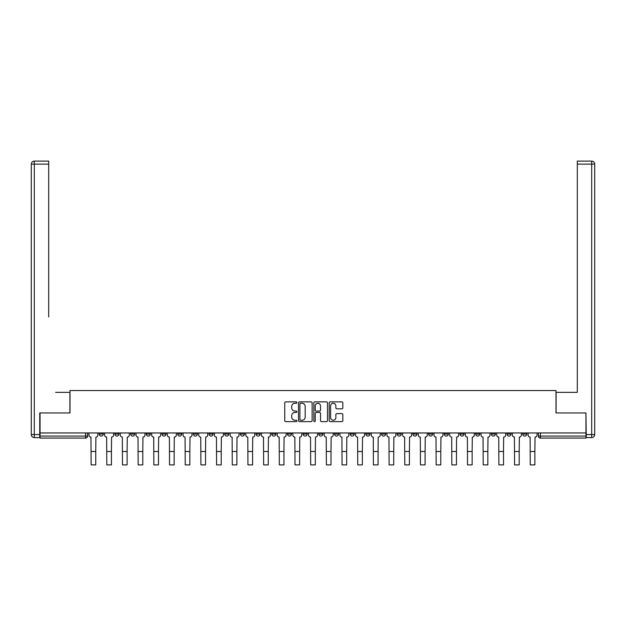 <?xml version="1.0" encoding="UTF-8"?>
<svg xmlns="http://www.w3.org/2000/svg" width="626" height="626" viewBox="0 0 626 626"><rect width="100%" height="100%" fill="white"/><g stroke="black" fill="none" stroke-linecap="round" stroke-linejoin="round"><path stroke-width="0.94" d="M296.912 402.573A0.689 0.689 0 0 0 296.223 401.884L285.738 401.884A0.986 0.986 0 0 0 284.752 402.87L284.752 420.633A0.986 0.986 0 0 0 285.738 421.619L296.223 421.619A0.689 0.689 0 0 0 296.912 420.93A0.689 0.689 0 0 0 296.223 420.234L294.869 420.234A3.161 3.161 0 0 1 291.708 417.08L291.708 415.601A3.161 3.161 0 0 1 294.869 412.44L296.223 412.44A0.689 0.689 0 0 0 296.912 411.752A0.689 0.689 0 0 0 296.223 411.063L294.869 411.063A3.161 3.161 0 0 1 291.708 407.902L291.708 406.423A3.161 3.161 0 0 1 294.869 403.261L296.223 403.261A0.689 0.689 0 0 0 296.912 402.573M522.718 432.965L522.718 434.068L526.74 434.068A2.011 2.011 0 0 1 524.729 436.079A2.011 2.011 0 0 1 522.718 434.068L522.718 432.965M507.037 432.965L507.037 434.068L511.051 434.068A2.011 2.011 0 0 1 509.048 436.079A2.011 2.011 0 0 1 507.037 434.068L507.037 432.965M412.933 432.965L412.933 434.068L416.955 434.068A2.011 2.011 0 0 1 414.944 436.079A2.011 2.011 0 0 1 412.933 434.068L412.933 432.965M397.252 432.965L397.252 434.068L401.274 434.068A2.011 2.011 0 0 1 399.263 436.079A2.011 2.011 0 0 1 397.252 434.068L397.252 432.965M381.563 432.965L381.563 434.068L385.585 434.068A2.011 2.011 0 0 1 383.574 436.079A2.011 2.011 0 0 1 381.563 434.068L381.563 432.965M350.2 432.965L350.2 434.068L354.222 434.068A2.011 2.011 0 0 1 352.211 436.079A2.011 2.011 0 0 1 350.2 434.068L350.2 432.965M318.83 434.068L318.83 432.965L318.83 434.068A2.011 2.011 0 0 0 320.841 436.079A2.011 2.011 0 0 1 318.83 434.068L322.852 434.068A2.011 2.011 0 0 1 320.841 436.079A2.011 2.011 0 0 0 322.852 434.068L322.852 432.965L322.852 434.068M303.148 434.068L303.148 432.965L303.148 434.068A2.011 2.011 0 0 0 305.159 436.079A2.011 2.011 0 0 1 303.148 434.068L307.17 434.068A2.011 2.011 0 0 1 305.159 436.079M287.467 434.068L287.467 432.965L287.467 434.068A2.011 2.011 0 0 0 289.478 436.079A2.011 2.011 0 0 1 287.467 434.068L291.489 434.068A2.011 2.011 0 0 1 289.478 436.079A2.011 2.011 0 0 0 291.489 434.068L291.489 432.965L291.489 434.068M271.778 432.965L271.778 434.068L275.8 434.068A2.011 2.011 0 0 1 273.789 436.079A2.011 2.011 0 0 1 271.778 434.068L271.778 432.965M256.097 432.965L256.097 434.068L260.119 434.068A2.011 2.011 0 0 1 258.108 436.079A2.011 2.011 0 0 1 256.097 434.068L256.097 432.965M240.415 432.965L240.415 434.068L244.437 434.068A2.011 2.011 0 0 1 242.426 436.079A2.011 2.011 0 0 1 240.415 434.068L240.415 432.965M224.726 434.068L224.726 432.965L224.726 434.068A2.011 2.011 0 0 0 226.737 436.079A2.011 2.011 0 0 1 224.726 434.068L228.748 434.068A2.011 2.011 0 0 1 226.737 436.079M193.364 434.068L193.364 432.965L193.364 434.068A2.011 2.011 0 0 0 195.375 436.079A2.011 2.011 0 0 1 193.364 434.068L197.386 434.068A2.011 2.011 0 0 1 195.375 436.079A2.011 2.011 0 0 0 197.386 434.068L197.386 432.965L197.386 434.068M177.682 434.068L177.682 432.965L177.682 434.068A2.011 2.011 0 0 0 179.693 436.079A2.011 2.011 0 0 1 177.682 434.068L181.704 434.068A2.011 2.011 0 0 1 179.693 436.079A2.011 2.011 0 0 0 181.704 434.068L181.704 432.965L181.704 434.068M161.993 434.068L161.993 432.965L161.993 434.068A2.011 2.011 0 0 0 164.004 436.079A2.011 2.011 0 0 1 161.993 434.068L166.015 434.068A2.011 2.011 0 0 1 164.004 436.079A2.011 2.011 0 0 0 166.015 434.068L166.015 432.965L166.015 434.068M146.312 434.068L146.312 432.965L146.312 434.068A2.011 2.011 0 0 0 148.323 436.079A2.011 2.011 0 0 1 146.312 434.068L150.334 434.068A2.011 2.011 0 0 1 148.323 436.079M130.631 434.068L130.631 432.965L130.631 434.068A2.011 2.011 0 0 0 132.642 436.079A2.011 2.011 0 0 1 130.631 434.068L134.653 434.068A2.011 2.011 0 0 1 132.642 436.079A2.011 2.011 0 0 0 134.653 434.068L134.653 432.965L134.653 434.068M114.949 434.068L114.949 432.965L114.949 434.068A2.011 2.011 0 0 0 116.952 436.079A2.011 2.011 0 0 1 114.949 434.068L118.963 434.068A2.011 2.011 0 0 1 116.952 436.079A2.011 2.011 0 0 0 118.963 434.068L118.963 432.965L118.963 434.068M341.843 408.841A0.986 0.986 0 0 0 342.829 407.855L342.829 402.87A0.986 0.986 0 0 0 341.843 401.884L330.192 401.884A0.986 0.986 0 0 0 329.206 402.87L329.206 420.633A0.986 0.986 0 0 0 330.192 421.619L341.843 421.619A0.986 0.986 0 0 0 342.829 420.633L342.829 414.615A0.986 0.986 0 0 0 341.843 413.63L336.858 413.63A0.986 0.986 0 0 0 335.872 414.615L335.872 417.597A2.637 2.637 0 0 1 333.228 420.234A2.637 2.637 0 0 1 330.591 417.597L330.591 405.906A2.637 2.637 0 0 1 333.228 403.261A2.637 2.637 0 0 1 335.872 405.906L335.872 407.855A0.986 0.986 0 0 0 336.858 408.841L341.843 408.841M42.255 161.117L34.313 161.117L48.695 161.117L42.255 161.117L48.695 161.117L48.695 164.129L34.313 164.129L34.313 434.569L39.743 434.569L39.743 412.957L70.002 412.957L70.002 390.538L555.998 390.538L555.998 412.957L585.952 412.957L585.952 432.965L40.048 432.965L40.048 436.079L87.601 436.079L87.601 432.965L87.601 436.079A2.011 2.011 0 0 1 85.59 438.09L40.048 438.09L40.048 436.079M40.048 412.957L40.048 432.965M312.139 402.87A0.986 0.986 0 0 0 311.153 401.884L299.502 401.884A0.986 0.986 0 0 0 298.516 402.87L298.516 420.633A0.986 0.986 0 0 0 299.502 421.619L311.153 421.619A0.986 0.986 0 0 0 312.139 420.633L312.139 402.87M314.847 401.884L326.498 401.884A0.986 0.986 0 0 1 327.484 402.87L327.484 420.633A0.986 0.986 0 0 1 326.498 421.619L321.514 421.619A0.986 0.986 0 0 1 320.528 420.633L320.528 413.426A0.986 0.986 0 0 0 319.534 412.44L316.232 412.44A0.986 0.986 0 0 0 315.246 413.426L315.246 420.93A0.689 0.689 0 0 1 314.557 421.619A0.689 0.689 0 0 1 313.861 420.93L313.861 402.87A0.986 0.986 0 0 1 314.847 401.884M538.399 432.965L538.399 436.079L585.952 436.079L585.952 438.09L540.41 438.09A2.011 2.011 0 0 1 538.399 436.079L538.399 432.965M585.952 432.965L585.952 436.079M526.74 432.965L526.74 434.068M511.051 432.965L511.051 434.068L511.051 432.965M495.369 432.965L495.369 434.068A2.011 2.011 0 0 1 493.358 436.079A2.011 2.011 0 0 1 491.347 434.068L495.369 434.068M491.347 432.965L491.347 434.068M479.688 432.965L479.688 434.068A2.011 2.011 0 0 1 477.677 436.079A2.011 2.011 0 0 1 475.666 434.068L479.688 434.068M475.666 432.965L475.666 434.068M464.007 432.965L464.007 434.068A2.011 2.011 0 0 1 461.996 436.079A2.011 2.011 0 0 1 459.985 434.068L464.007 434.068M459.985 432.965L459.985 434.068M448.318 432.965L448.318 434.068A2.011 2.011 0 0 1 446.307 436.079A2.011 2.011 0 0 1 444.296 434.068L448.318 434.068M444.296 432.965L444.296 434.068M432.636 432.965L432.636 434.068A2.011 2.011 0 0 1 430.625 436.079A2.011 2.011 0 0 1 428.614 434.068L432.636 434.068M428.614 432.965L428.614 434.068M416.955 432.965L416.955 434.068A2.011 2.011 0 0 1 414.944 436.079M401.274 432.965L401.274 434.068M385.585 434.068L385.585 432.965L385.585 434.068A2.011 2.011 0 0 1 383.574 436.079M369.903 432.965L369.903 434.068A2.011 2.011 0 0 1 367.892 436.079A2.011 2.011 0 0 1 365.881 434.068A2.011 2.011 0 0 0 367.892 436.079A2.011 2.011 0 0 0 369.903 434.068L365.881 434.068L365.881 432.965M354.222 434.068L354.222 432.965L354.222 434.068A2.011 2.011 0 0 1 352.211 436.079M338.533 432.965L338.533 434.068A2.011 2.011 0 0 1 336.522 436.079A2.011 2.011 0 0 1 334.511 434.068A2.011 2.011 0 0 0 336.522 436.079M334.511 432.965L334.511 434.068L338.533 434.068M307.17 432.965L307.17 434.068L307.17 432.965M275.8 434.068L275.8 432.965L275.8 434.068A2.011 2.011 0 0 1 273.789 436.079M260.119 434.068L260.119 432.965L260.119 434.068A2.011 2.011 0 0 1 258.108 436.079M244.437 434.068L244.437 432.965L244.437 434.068A2.011 2.011 0 0 1 242.426 436.079M228.748 432.965L228.748 434.068L228.748 432.965M213.067 434.068L213.067 432.965L213.067 434.068A2.011 2.011 0 0 1 211.056 436.079A2.011 2.011 0 0 1 209.045 434.068L213.067 434.068A2.011 2.011 0 0 1 211.056 436.079M209.045 432.965L209.045 434.068M150.334 432.965L150.334 434.068L150.334 432.965M103.282 432.965L103.282 434.068A2.011 2.011 0 0 1 101.271 436.079A2.011 2.011 0 0 1 99.26 434.068A2.011 2.011 0 0 0 101.271 436.079A2.011 2.011 0 0 0 103.282 434.068L103.282 432.965M99.26 432.965L99.26 434.068L103.282 434.068M85.59 432.965L85.59 438.09A2.011 2.011 0 0 0 87.601 436.079M300.59 403.261A0.689 0.689 0 0 0 299.901 403.958L299.901 419.545A0.689 0.689 0 0 0 300.59 420.234L302.022 420.234A3.161 3.161 0 0 0 305.183 417.08L305.183 406.423A3.161 3.161 0 0 0 302.022 403.261L300.59 403.261M320.528 405.953A2.637 2.637 0 0 0 317.883 403.316A2.637 2.637 0 0 0 315.246 405.953L315.246 410.077A0.986 0.986 0 0 0 316.232 411.063L319.534 411.063A0.986 0.986 0 0 0 320.528 410.077L320.528 405.953M88.955 432.965L88.955 435.078A2.011 2.011 0 0 0 90.966 437.089L91.122 464.883L95.747 464.883L95.747 451.51L91.122 451.51M97.906 432.965L97.906 435.078A2.011 2.011 0 0 1 95.895 437.089L95.747 451.51M69.909 412.957L69.909 392.345L55.628 392.345M48.695 164.129L48.695 316.944M39.743 434.569L39.743 437.59L34.313 437.59A3.013 3.013 0 0 1 31.3 434.569L31.3 164.129A3.013 3.013 0 0 1 34.313 161.117A3.013 3.013 0 0 0 31.3 164.129A3.013 3.013 0 0 1 34.313 161.117A3.013 3.013 0 0 0 31.3 164.129L34.313 164.129L34.313 161.117M570.372 392.345L577.305 392.345L577.305 161.117L591.687 161.117L577.305 161.117M556.091 412.957L556.091 392.345L577.305 392.345L577.305 316.944M586.257 434.569L591.687 434.569L591.687 164.129L594.7 164.129A3.013 3.013 0 0 0 591.687 161.117A3.013 3.013 0 0 1 594.7 164.129L594.7 434.569A3.013 3.013 0 0 1 591.687 437.59L586.257 437.59L585.952 412.957M104.644 432.965L104.644 435.078A2.011 2.011 0 0 0 106.655 437.089L106.803 464.883L111.428 464.883L111.428 451.51L106.803 451.51M113.588 432.965L113.588 435.078A2.011 2.011 0 0 1 111.577 437.089L111.428 451.51M120.325 432.965L120.325 435.078A2.011 2.011 0 0 0 122.336 437.089L122.485 464.883L127.109 464.883L127.109 451.51L122.485 451.51M129.269 432.965L129.269 435.078A2.011 2.011 0 0 1 127.258 437.089L127.109 451.51M136.006 432.965L136.006 435.078A2.011 2.011 0 0 0 138.017 437.089L138.166 464.883L142.791 464.883L142.791 451.51L138.166 451.51M144.958 432.965L144.958 435.078A2.011 2.011 0 0 1 142.947 437.089L142.791 451.51M151.688 432.965L151.688 435.078A2.011 2.011 0 0 0 153.699 437.089L153.855 464.883L158.48 464.883L158.48 451.51L153.855 451.51M160.639 432.965L160.639 435.078A2.011 2.011 0 0 1 158.628 437.089L158.48 451.51M167.377 432.965L167.377 435.078A2.011 2.011 0 0 0 169.388 437.089L169.536 464.883L174.161 464.883L174.161 451.51L169.536 451.51M176.321 432.965L176.321 435.078A2.011 2.011 0 0 1 174.31 437.089L174.161 451.51M183.058 432.965L183.058 435.078A2.011 2.011 0 0 0 185.069 437.089L185.218 464.883L189.842 464.883L189.842 451.51L185.218 451.51M192.002 432.965L192.002 435.078A2.011 2.011 0 0 1 189.999 437.089L189.842 451.51M198.739 432.965L198.739 435.078A2.011 2.011 0 0 0 200.75 437.089L200.907 464.883L205.531 464.883L205.531 451.51L200.907 451.51M207.691 432.965L207.691 435.078A2.011 2.011 0 0 1 205.68 437.089L205.531 451.51M214.428 432.965L214.428 435.078A2.011 2.011 0 0 0 216.44 437.089L216.588 464.883L221.213 464.883L221.213 451.51L216.588 451.51M223.372 432.965L223.372 435.078A2.011 2.011 0 0 1 221.361 437.089L221.213 451.51M230.11 432.965L230.11 435.078A2.011 2.011 0 0 0 232.121 437.089L232.269 464.883L236.894 464.883L236.894 451.51L232.269 451.51M239.054 432.965L239.054 435.078A2.011 2.011 0 0 1 237.043 437.089L236.894 451.51M245.791 432.965L245.791 435.078A2.011 2.011 0 0 0 247.802 437.089L247.951 464.883L252.575 464.883L252.575 451.51L247.951 451.51M254.743 432.965L254.743 435.078A2.011 2.011 0 0 1 252.732 437.089L252.575 451.51M261.472 432.965L261.472 435.078A2.011 2.011 0 0 0 263.483 437.089L263.64 464.883L268.264 464.883L268.264 451.51L263.64 451.51M270.424 432.965L270.424 435.078A2.011 2.011 0 0 1 268.413 437.089L268.264 451.51M277.161 432.965L277.161 435.078A2.011 2.011 0 0 0 279.173 437.089L279.321 464.883L283.946 464.883L283.946 451.51L279.321 451.51M286.105 432.965L286.105 435.078A2.011 2.011 0 0 1 284.094 437.089L283.946 451.51M292.843 432.965L292.843 435.078A2.011 2.011 0 0 0 294.854 437.089L295.002 464.883L299.627 464.883L299.627 451.51L295.002 451.51M301.787 432.965L301.787 435.078A2.011 2.011 0 0 1 299.776 437.089L299.627 451.51M308.524 432.965L308.524 435.078A2.011 2.011 0 0 0 310.535 437.089L310.684 464.883L315.316 464.883L315.316 451.51L310.684 451.51M317.476 432.965L317.476 435.078A2.011 2.011 0 0 1 315.465 437.089L315.316 451.51M324.213 432.965L324.213 435.078A2.011 2.011 0 0 0 326.224 437.089L326.373 464.883L330.998 464.883L330.998 451.51L326.373 451.51M333.157 432.965L333.157 435.078A2.011 2.011 0 0 1 331.146 437.089L330.998 451.51M339.895 432.965L339.895 435.078A2.011 2.011 0 0 0 341.906 437.089L342.054 464.883L346.679 464.883L346.679 451.51L342.054 451.51M348.839 432.965L348.839 435.078A2.011 2.011 0 0 1 346.827 437.089L346.679 451.51M355.576 432.965L355.576 435.078A2.011 2.011 0 0 0 357.587 437.089L357.736 464.883L362.36 464.883L362.36 451.51L357.736 451.51M364.528 432.965L364.528 435.078A2.011 2.011 0 0 1 362.517 437.089L362.36 451.51M371.257 432.965L371.257 435.078A2.011 2.011 0 0 0 373.268 437.089L373.425 464.883L378.049 464.883L378.049 451.51L373.425 451.51M380.209 432.965L380.209 435.078A2.011 2.011 0 0 1 378.198 437.089L378.049 451.51M386.946 432.965L386.946 435.078A2.011 2.011 0 0 0 388.957 437.089L389.106 464.883L393.731 464.883L393.731 451.51L389.106 451.51M395.89 432.965L395.89 435.078A2.011 2.011 0 0 1 393.879 437.089L393.731 451.51M402.628 432.965L402.628 435.078A2.011 2.011 0 0 0 404.639 437.089L404.787 464.883L409.412 464.883L409.412 451.51L404.787 451.51M411.572 432.965L411.572 435.078A2.011 2.011 0 0 1 409.56 437.089L409.412 451.51M418.309 432.965L418.309 435.078A2.011 2.011 0 0 0 420.32 437.089L420.469 464.883L425.093 464.883L425.093 451.51L420.469 451.51M427.261 432.965L427.261 435.078A2.011 2.011 0 0 1 425.25 437.089L425.093 451.51M433.998 432.965L433.998 435.078A2.011 2.011 0 0 0 436.001 437.089L436.158 464.883L440.782 464.883L440.782 451.51L436.158 451.51M442.942 432.965L442.942 435.078A2.011 2.011 0 0 1 440.931 437.089L440.782 451.51M449.679 432.965L449.679 435.078A2.011 2.011 0 0 0 451.69 437.089L451.839 464.883L456.464 464.883L456.464 451.51L451.839 451.51M458.623 432.965L458.623 435.078A2.011 2.011 0 0 1 456.612 437.089L456.464 451.51M465.361 432.965L465.361 435.078A2.011 2.011 0 0 0 467.372 437.089L467.52 464.883L472.145 464.883L472.145 451.51L467.52 451.51M474.312 432.965L474.312 435.078A2.011 2.011 0 0 1 472.301 437.089L472.145 451.51M481.042 432.965L481.042 435.078A2.011 2.011 0 0 0 483.053 437.089L483.209 464.883L487.834 464.883L487.834 451.51L483.209 451.51M489.994 432.965L489.994 435.078A2.011 2.011 0 0 1 487.983 437.089L487.834 451.51M496.731 432.965L496.731 435.078A2.011 2.011 0 0 0 498.742 437.089L498.891 464.883L503.515 464.883L503.515 451.51L498.891 451.51M505.675 432.965L505.675 435.078A2.011 2.011 0 0 1 503.664 437.089L503.515 451.51M512.412 432.965L512.412 435.078A2.011 2.011 0 0 0 514.423 437.089L514.572 464.883L519.197 464.883L519.197 451.51L514.572 451.51M521.356 432.965L521.356 435.078A2.011 2.011 0 0 1 519.345 437.089L519.197 451.51M528.094 432.965L528.094 435.078A2.011 2.011 0 0 0 530.105 437.089L530.253 464.883L534.878 464.883L534.878 451.51L530.253 451.51M537.045 432.965L537.045 435.078A2.011 2.011 0 0 1 535.034 437.089L534.878 451.51M540.41 432.965L540.41 438.09M34.313 437.59L34.313 434.569L31.3 434.569M591.687 161.117L591.687 164.129L577.305 164.129M594.7 434.569L591.687 434.569L591.687 437.59"/></g></svg>
